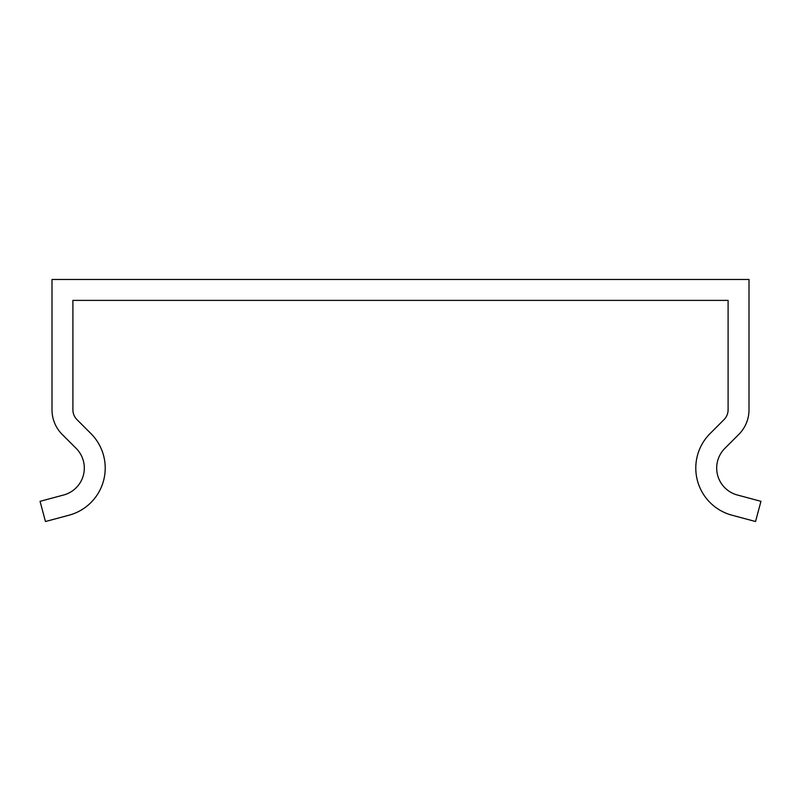 <?xml version="1.0" encoding="UTF-8"?>
<svg xmlns="http://www.w3.org/2000/svg" width="801" height="801" viewBox="0 0 801 801"><rect width="100%" height="100%" fill="white"/><g stroke="black" fill="none" stroke-linecap="round" stroke-linejoin="round"><path stroke-width="1.2" d="M728.099 314.322L728.099 409.782A13.937 13.937 0 0 1 724.014 419.634L710.076 433.581A48.781 48.781 0 0 0 731.944 515.193L755.543 521.521L760.95 501.326L737.351 494.998A27.875 27.875 0 0 1 724.855 448.36L738.802 434.422A34.843 34.843 0 0 0 749.005 409.782L749.005 279.479L51.995 279.479L51.995 409.782A34.843 34.843 0 0 0 62.198 434.422L76.145 448.36A27.875 27.875 0 0 1 63.649 494.998L40.05 501.326L45.457 521.521L69.056 515.193A48.781 48.781 0 0 0 90.924 433.581L76.986 419.634A13.937 13.937 0 0 1 72.901 409.782L72.901 300.385L728.099 300.385L728.099 314.322"/></g></svg>
